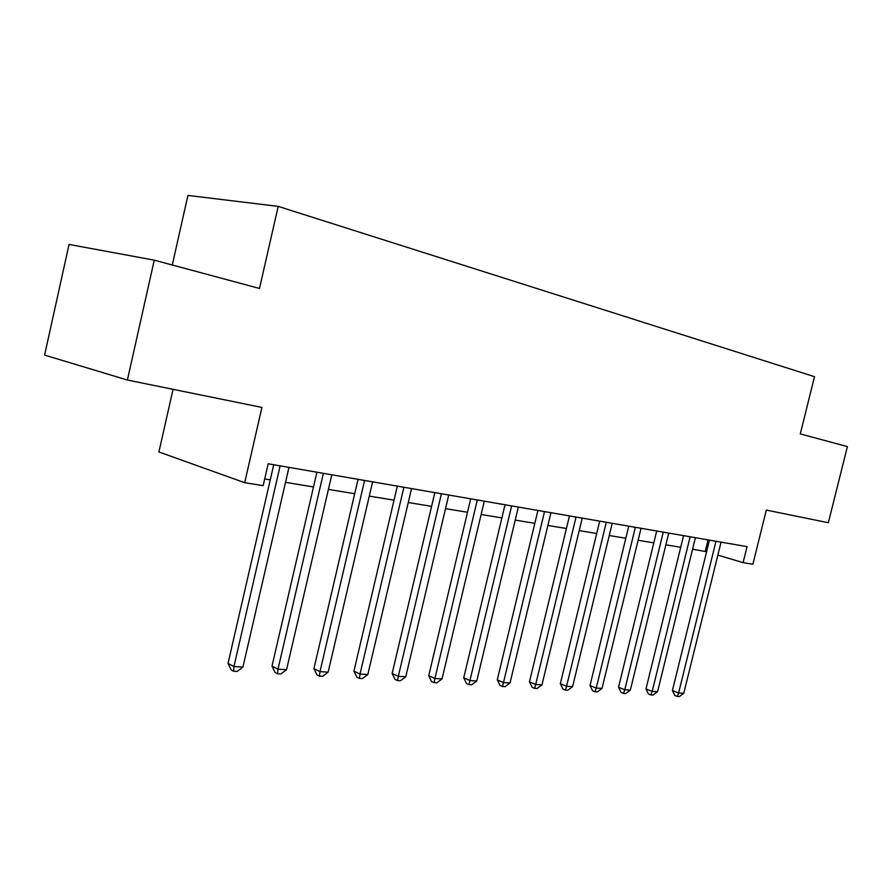 <?xml version="1.0" encoding="UTF-8"?>
<svg xmlns="http://www.w3.org/2000/svg" width="892" height="892" viewBox="0 0 892 892"><rect width="100%" height="100%" fill="white"/><g stroke="black" fill="none" stroke-linecap="round" stroke-linejoin="round"><path stroke-width="1.34" d="M173.048 389.325L158.899 451.965L244.687 482.695L263.173 485.661L268.202 463.784L747.061 546.629L743.092 562.651L752.893 564.223L766.317 510.09L828.345 522.723L847.4 446.591L800.28 433.913L814.496 376.692L278.204 206.386L187.922 195.415L172.279 265.002M154.26 260.163L69.052 244.441L44.6 355.083L127.4 380.037L154.26 260.163L259.483 288.462L278.204 206.386M244.687 482.695L261.925 407.421L127.4 380.037M692.56 549.227L706.598 551.713M717.859 555.092L743.092 562.651M264.712 478.937L270.254 479.851M285.518 482.349L313.493 486.954M328.401 489.396L354.715 493.722M369.266 496.108L394.03 500.178M408.268 502.519L431.594 506.355M445.509 508.641L467.508 512.253M481.134 514.494L501.884 517.895M515.219 520.092L534.821 523.314M547.878 525.455L566.398 528.499M579.198 530.606L596.703 533.483M609.247 535.534L625.816 538.255M638.114 540.284L653.803 542.86M665.867 544.845L680.719 547.275M708.047 539.883L705.237 551.312M709.441 540.128L672.423 690.531L678.611 692.961L715.986 541.254M683.774 693.274L679.347 696.585L677.284 696.462L678.611 692.961L683.774 693.274L721.059 542.135M677.284 696.462L674.809 695.492L672.423 690.531M683.573 535.646L645.986 688.925L652.197 691.389L690.14 536.783M657.56 691.713L653.056 695.091L650.904 694.968L652.197 691.389L657.56 691.713L695.403 537.698M650.904 694.968L648.428 693.976L645.986 688.925M656.702 530.996L618.535 687.253L624.757 689.761L663.28 532.134M630.332 690.096L625.738 693.541L623.508 693.407L624.757 689.761L630.332 690.096L668.744 533.082M623.508 693.407L621.022 692.404L618.535 687.253M628.76 526.168L590.013 685.513L596.235 688.067L635.36 527.306M602.022 688.412L597.35 691.924L595.031 691.791L596.235 688.067L602.022 688.412L641.047 528.287M595.031 691.791L592.544 690.765L590.013 685.513M599.692 521.14L560.332 683.707L566.565 686.305L606.304 522.277M572.597 686.662L567.836 690.241L565.417 690.107L566.565 686.305L572.597 686.662L612.224 523.303M565.417 690.107L562.93 689.059L560.332 683.707M569.442 515.899L529.458 681.834L535.679 684.476L576.054 517.048M541.957 684.844L537.107 688.501L534.587 688.356L535.679 684.476L541.957 684.844L582.22 518.118M534.587 688.356L532.1 687.297L529.458 681.834M537.909 510.447L497.279 679.871L503.489 682.558L544.521 511.595M510.034 682.949L505.095 686.684L502.475 686.528L503.489 682.558L510.034 682.949L550.955 512.699M502.475 686.528L499.988 685.446L497.279 679.871M505.028 504.76L463.728 677.831L469.928 680.563L511.64 505.898M476.763 680.975L471.712 684.777L468.98 684.621L469.928 680.563L476.763 680.975L518.341 507.057M468.98 684.621L466.505 683.528L463.728 677.831M470.697 498.818L428.729 675.701L434.906 678.489L477.309 499.966M442.031 678.912L436.89 682.804L434.036 682.636L434.906 678.489L442.031 678.912L484.3 501.17M434.036 682.636L431.561 681.521L428.729 675.701M434.839 492.618L392.157 673.471L398.311 676.314L441.417 493.755M405.76 676.749L400.508 680.73L397.52 680.563L398.311 676.314L405.76 676.749L448.743 495.027M397.52 680.563L395.067 679.425L392.157 673.471M397.33 486.129L353.934 671.141L360.033 674.04L403.886 487.266M367.827 674.497L362.464 678.578L359.353 678.399L360.033 674.04L367.827 674.497L411.547 488.582M359.353 678.399L356.912 677.229L353.934 671.141M358.06 479.338L313.917 668.71L319.972 671.654L364.583 480.465M328.133 672.144L322.659 676.314L319.392 676.125L319.972 671.654L328.133 672.144L372.611 481.847M319.392 676.125L316.972 674.932L313.917 668.71M316.905 472.214L271.993 666.157L277.992 669.167L323.383 473.329M286.544 669.669L280.947 673.939L277.524 673.75L277.992 669.167L286.544 669.669L331.802 474.789M277.524 673.75L275.126 672.535L271.993 666.157M273.733 464.743L228.017 663.481L233.938 666.547L280.144 465.847M242.925 667.082L237.194 671.453L233.604 671.252L233.938 666.547L242.925 667.082L288.975 467.386M233.604 671.252L231.24 670.015L228.017 663.481M715.942 541.489L713.912 540.898M690.085 537.017L688.055 536.427M663.224 532.379L661.184 531.777M635.305 527.551L633.264 526.949M606.248 522.534L604.207 521.92M575.998 517.304L573.946 516.68M544.466 511.852L542.425 511.228M511.584 506.165L509.533 505.541M477.242 500.234L475.202 499.598M441.362 494.034L439.332 493.387M403.831 487.545L401.801 486.898M364.527 480.755L362.509 480.108M323.317 473.63L321.321 472.972M280.077 466.159L278.103 465.501"/></g></svg>
